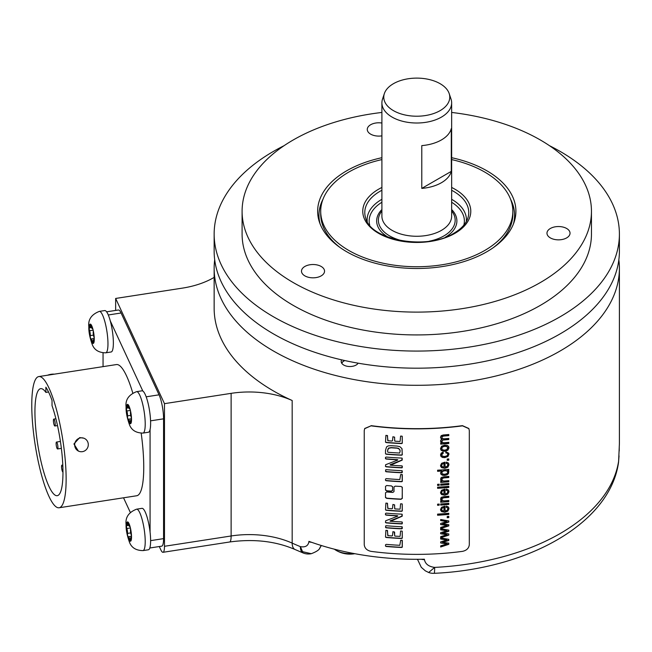 <?xml version="1.0" encoding="UTF-8"?>
<svg xmlns="http://www.w3.org/2000/svg" width="652" height="652" viewBox="0 0 652 652"><rect width="100%" height="100%" fill="white"/><g stroke="black" fill="none" stroke-linecap="round" stroke-linejoin="round"><path stroke-width="0.98" d="M447.011 534.485L445.349 534.281L447.011 534.485M440.605 537.582L448.78 535.113L448.78 533.939L442.48 532.92L448.69 531.095L448.69 530.117M440.605 529.603L446.938 530.826L440.695 529.799L440.695 528.715L448.78 530.125L448.78 531.29L442.569 533.116M440.605 533.589L445.349 534.281M448.69 534.917L448.69 533.931M446.938 530.826L440.695 532.635L440.695 533.784L445.438 534.477M468.853 428.576L469.31 430.573L469.31 544.673C468.91 548.21 466.653 550.443 462.529 551.356A202.976 117.189 180 0 1 371.021 551.356C366.897 550.443 364.631 548.21 364.24 544.673L364.24 430.573L364.696 428.576M468.894 428.674L462.529 425.846A202.976 117.189 180 0 1 371.021 425.846L364.655 428.674M385.422 497.134L386.628 498.152A202.625 116.985 0 0 0 401.029 499.106L402.3 498.446L402.235 487.117M401.127 499.31A202.976 117.189 180 0 1 386.726 498.364L385.593 497.672M401.029 499.106L402.211 498.242L402.3 487.435L401.127 486.473A202.976 117.189 180 0 1 395.193 486.156L393.995 486.995L393.995 491.616L392.806 492.447A202.976 117.189 180 0 1 386.726 491.975L385.519 492.782L385.519 497.346M385.422 489.717L386.628 490.736A202.625 116.985 0 0 0 391.363 491.119L392.553 490.288L392.651 486.905L391.453 485.911A202.976 117.189 180 0 1 386.726 485.528L385.519 486.335L385.593 490.255M391.363 491.119L392.651 490.5L392.577 486.588M391.453 491.331A202.976 117.189 180 0 1 386.726 490.948L385.519 489.929M402.26 540.427L401.876 540.321A202.976 117.189 180 0 1 400.695 540.272L399.806 545.292A202.976 117.189 180 0 1 386.286 544.371L385.519 544.779L385.519 546.042L386.123 546.466A202.976 117.189 180 0 0 401.51 547.476L402.3 547.158L402.3 540.761M402.235 531.217L401.893 531.078A202.976 117.189 180 0 1 400.581 531.021L400.108 536.262L399.643 536.376A202.976 117.189 180 0 1 395.177 536.131L394.647 535.61L394.623 532.187L392.928 531.633L392.512 535.602L391.982 535.952A202.976 117.189 180 0 1 387.997 535.651L387.255 530.426A202.976 117.189 180 0 1 385.886 530.312L385.519 537.101L386.286 537.501A202.976 117.189 180 0 0 401.648 538.503L402.3 538.128L402.235 531.217L402.211 537.924L401.648 538.503M387.744 535.553L387.484 530.475M394.762 536.001L394.215 531.845M402.194 526.832L401.779 526.743A202.976 117.189 180 0 1 386.171 525.724L385.519 526.017L386.025 527.818A202.976 117.189 180 0 0 401.673 528.845L402.3 528.487L402.194 526.832L401.673 528.845M402.17 514.241L401.51 514.143A202.976 117.189 180 0 1 386.286 513.14L385.519 513.426L385.519 514.778L386.261 515.121A202.976 117.189 180 0 0 397.068 515.903L397.801 516.025L397.41 516.286L385.634 520.801L385.519 522.529L386.261 522.912A202.976 117.189 180 0 0 401.624 523.915L402.235 523.784L402.3 522.325L401.51 521.91A202.976 117.189 180 0 1 390.63 521.266L402.211 516.188L402.17 514.241L401.762 516.433M390.63 521.266L390.124 521.168M385.422 522.317L386.163 522.692A202.625 116.985 0 0 0 401.526 523.711L402.137 523.572L402.145 522.007M385.422 514.567L386.163 514.909A202.625 116.985 0 0 0 396.978 515.691L397.704 515.822L397.41 516.286M402.235 504.02L401.893 503.882A202.976 117.189 180 0 1 400.581 503.825L400.108 509.065L399.643 509.179A202.976 117.189 180 0 1 395.177 508.935L394.647 508.405L394.623 504.99L392.928 504.436L392.512 508.405L391.982 508.756A202.976 117.189 180 0 1 387.997 508.446L387.255 503.23A202.976 117.189 180 0 1 385.886 503.116L385.519 509.905L386.286 510.304A202.976 117.189 180 0 0 401.648 511.307L402.3 510.932L402.235 504.02L402.211 510.728L401.648 511.307M387.744 508.356L387.484 503.279M394.762 508.804L394.525 504.778M402.26 474.68L401.876 474.583A202.976 117.189 180 0 1 400.695 474.526L399.806 479.554A202.976 117.189 180 0 1 386.286 478.633L385.519 479.041L385.519 480.304L386.123 480.72A202.976 117.189 180 0 0 401.51 481.738L402.3 481.421L402.3 475.015M402.194 470.752L401.779 470.662A202.976 117.189 180 0 1 386.171 469.644L385.519 469.937L386.025 471.738A202.976 117.189 180 0 0 401.673 472.765L402.3 472.407L402.194 470.752L401.673 472.765M402.17 458.16L401.51 458.063A202.976 117.189 180 0 1 386.286 457.06L385.519 457.345L385.519 458.698L386.261 459.041A202.976 117.189 180 0 0 397.068 459.823L397.801 459.953L397.41 460.206L385.634 464.721L385.519 466.449L386.261 466.832A202.976 117.189 180 0 0 401.624 467.834L402.235 467.704L402.3 466.253L401.51 465.83A202.976 117.189 180 0 1 390.63 465.186L402.211 460.108L402.17 458.16L401.762 460.353M390.63 465.186L390.026 464.852L390.507 464.591L401.665 460.149M385.422 466.237L386.163 466.62A202.625 116.985 0 0 0 401.526 467.631L402.137 467.492L402.145 465.927M385.422 458.486L386.163 458.829A202.625 116.985 0 0 0 396.978 459.611L397.704 459.741L397.41 460.206M401.876 448.552L399.872 446.685L397.117 446.074A202.976 117.189 180 0 1 390.972 445.675L388.25 445.887L386.595 446.856L385.519 450.247L385.519 453.808L386.286 454.224A202.976 117.189 180 0 0 401.51 455.218L402.3 454.835L401.925 448.657M402.235 436.294L401.893 436.155A202.976 117.189 180 0 1 400.581 436.098L400.108 441.339L399.643 441.461A202.976 117.189 180 0 1 395.177 441.208L394.647 440.687L394.623 437.264L392.928 436.718L392.512 440.687L391.982 441.029A202.976 117.189 180 0 1 387.997 440.728L387.255 435.512A202.976 117.189 180 0 1 385.886 435.389L385.519 442.178L386.286 442.578A202.976 117.189 180 0 0 401.648 443.58L402.3 443.205L402.235 436.294L402.211 443.001L401.648 443.58M387.744 440.638L387.484 435.552M394.762 441.078L394.525 437.052M448.78 544.322L440.695 546.995L440.695 545.838L447.109 543.89L440.695 542.994L440.695 541.845L446.938 540.035L440.695 539.008L440.695 537.916L448.78 539.334L448.78 540.5L442.569 542.325L448.78 543.149L448.78 544.322L448.69 543.14M448.78 535.113L440.695 537.786L440.695 536.629L447.109 534.681M448.78 525.903L440.695 528.576L440.695 527.419L447.109 525.471L440.695 524.575L440.695 523.426L446.938 521.616L440.695 520.589L440.695 519.505L448.78 520.924L448.78 522.081L442.569 523.906L448.78 524.73L448.78 525.903L448.69 524.721M448.78 517.598A202.976 117.189 180 0 1 447.223 517.737L447.223 516.457A202.976 117.189 180 0 0 448.78 516.319L448.78 517.598L448.69 516.327M448.78 514.395A202.976 117.189 180 0 1 437.598 515.243L437.598 514.118A202.976 117.189 180 0 0 448.78 513.271L448.78 514.395L448.69 513.279M446.359 506.066L446.188 507.24L447.443 507.818L447.842 508.837L447.133 510.288L445.096 511.07L444.737 506.164L441.624 507.24L440.516 509.481L441.648 511.633L444.819 512.252L447.875 511.144L448.959 508.739L448.283 506.914L446.359 506.066M448.723 507.549L448.283 506.914M446.098 507.044L447.353 507.623L447.842 508.837M439.187 505.186A202.976 117.189 180 0 1 437.598 505.284L437.598 504.167A202.976 117.189 180 0 0 439.187 504.069L439.187 505.186L439.098 504.069M448.78 504.436A202.976 117.189 180 0 1 440.695 505.088L440.695 503.963A202.976 117.189 180 0 0 448.78 503.32L448.78 504.436L448.69 503.328M442.268 500.508L444.379 500.866A202.976 117.189 180 0 0 448.78 500.491L448.78 501.608A202.976 117.189 180 0 1 440.695 502.26L440.695 501.249A202.976 117.189 180 0 0 441.852 501.168L440.703 500.1L440.785 498.046L441.469 497.248L443.816 496.661A202.976 117.189 180 0 0 448.78 496.237L448.78 497.362A202.976 117.189 180 0 1 443.873 497.778L441.958 498.519L442.268 500.508L441.616 499.114L442.178 500.312L441.616 499.114L441.958 498.519M446.359 489.049L446.188 490.222L447.443 490.801L447.842 491.82L447.133 493.271L445.096 494.053L444.737 489.147L441.624 490.222L440.516 492.464L441.648 494.615L444.819 495.235L447.875 494.126L448.959 491.73L448.283 489.897L446.359 489.049M448.723 490.532L448.283 489.897M446.098 490.027L447.353 490.606L447.842 491.82M448.78 487.452A202.976 117.189 180 0 1 437.598 488.299L437.598 487.183A202.976 117.189 180 0 0 448.78 486.335L448.78 487.452L448.69 486.343M439.187 485.341A202.976 117.189 180 0 1 437.598 485.438L437.598 484.314A202.976 117.189 180 0 0 439.187 484.216L439.187 485.341L439.098 484.224M448.78 484.591A202.976 117.189 180 0 1 440.695 485.235L440.695 484.118A202.976 117.189 180 0 0 448.78 483.466L448.78 484.591L448.69 483.474M442.268 480.663L444.379 481.021A202.976 117.189 180 0 0 448.78 480.638L448.78 481.763A202.976 117.189 180 0 1 440.695 482.415L440.695 481.404A202.976 117.189 180 0 0 441.852 481.323L440.703 480.247L440.785 478.193L441.469 477.394L443.816 476.808A202.976 117.189 180 0 0 448.78 476.392L448.78 477.508A202.976 117.189 180 0 1 443.873 477.924L441.958 478.666L442.268 480.663L441.616 479.269L442.178 480.467L441.616 479.269L441.958 478.666M448.78 470.377A202.976 117.189 180 0 1 447.761 470.475L448.796 471.404L448.429 473.719L446.954 474.876L444.754 475.422L442.561 475.267L441.037 474.379L440.516 472.944L441.632 471.037A202.976 117.189 180 0 1 437.598 471.306L437.598 470.19A202.976 117.189 180 0 0 448.78 469.342L448.78 470.377L448.69 469.35M446.359 462.105L446.188 463.279L447.443 463.865L447.842 464.884L447.133 466.327L445.096 467.109L444.737 462.203L441.624 463.287L440.516 465.528L441.648 467.671L444.819 468.291L447.875 467.191L448.959 464.786L448.283 462.953L446.359 462.105M448.723 463.588L448.283 462.953M446.098 463.083L447.353 463.67L447.842 464.884M448.78 460.165A202.976 117.189 180 0 1 447.223 460.312L447.223 459.032A202.976 117.189 180 0 0 448.78 458.894L448.78 460.165L448.69 458.902M446.001 451.771L445.829 452.887L447.345 453.319L447.842 454.379L447.109 455.781L444.745 456.481L442.39 456.139L441.648 454.811L443.287 453.181L443.083 452.113L441.192 453.124L440.516 454.933L441.013 456.481L442.488 457.451L444.778 457.631L447.883 456.547L448.959 454.265L448.755 453.254L446.001 451.771M441.779 455.471L441.551 454.615L441.779 455.471M445.74 452.692L447.256 453.124L447.842 454.379M441.42 450.565L444.745 451.331L447.883 450.214L448.959 447.867L448.47 446.318L447.093 445.324L444.631 445.145L441.616 446.245L440.516 448.543L441.42 450.565L440.711 449.587M448.723 446.75L448.47 446.318M442.015 442.154L441.706 441.298L442.904 442.667L444.599 442.716A202.976 117.189 180 0 0 448.78 442.358L448.78 443.474A202.976 117.189 180 0 1 440.695 444.126L440.695 443.124A202.976 117.189 180 0 0 441.836 443.042L440.516 441.127L440.891 439.904L441.934 439.163L440.516 437.223L441.192 435.658L443.238 434.982A202.976 117.189 180 0 0 448.78 434.517L448.78 435.634A202.976 117.189 180 0 1 443.702 436.058L441.934 436.701L442.276 438.503L441.934 436.701M442.072 440.173L441.926 441.95L442.072 440.173L443.45 439.79A202.625 116.985 0 0 0 448.69 439.35L448.78 438.429A202.976 117.189 180 0 1 444.093 438.829L442.276 438.503M448.78 439.546A202.976 117.189 180 0 1 443.539 439.986L442.17 440.369M214.695 259.757A202.625 116.985 0 0 0 214.149 268.314A202.625 116.985 0 0 0 273.498 351.037A202.625 116.985 0 0 0 494.314 376.4A202.625 116.985 0 0 0 619.4 268.314A202.625 116.985 0 0 0 618.854 259.757M214.149 277.393A69.87 40.342 180 0 1 182.299 288.143L115.648 298.453L164.475 403.661L231.126 393.352A69.87 40.342 180 0 1 292.178 400.507A202.625 116.985 180 0 1 214.149 308.249L214.149 268.314M292.178 400.507L292.178 543.124A202.625 116.985 180 0 0 300.368 546.629L302.577 551.682L311.265 553.703A13.977 13.977 0 0 1 303.147 552.977A13.977 6.553 -67.9 0 1 300.368 546.629C305.291 547.517 308.143 545.895 308.909 541.747A6.985 4.034 0 0 0 311.64 542.325M308.909 541.747L308.909 541.347A202.625 116.985 0 0 0 424.428 559.22L424.428 559.612C425.308 564.021 428.714 566.612 434.664 567.403A13.977 1.011 -92.9 0 1 434.142 573.32C527.313 569.212 609.84 523.784 618.503 462.61L618.503 462.61A13.977 11.369 -171.3 0 0 618.609 461.2L619.253 447.133A6.985 4.034 0 0 0 619.261 446.979L619.261 446.979A6.985 4.034 0 0 0 619.253 446.824M371.021 425.846L364.745 428.478M371.11 425.65A202.625 116.985 0 0 0 462.439 425.65L462.529 425.846M468.804 428.478L462.439 425.65M619.253 447.133L619.253 446.734A202.625 116.985 0 0 0 619.4 442.317L619.4 268.314M159.292 546.531L160.865 549.905A13.977 2.95 -98.8 0 0 163 552.301A13.977 2.95 -98.8 0 0 164.475 546.286L164.475 403.661M115.648 310.425L115.648 298.453M146.17 396.815L159.055 394.827L121.076 312.993A17.465 3.692 81.2 0 0 118.403 309.993L106.618 311.819M150.62 540.638L163.57 538.633A17.465 3.692 81.2 0 1 161.72 546.156L149.813 547.998M163.57 538.633L163.57 418.828A17.465 3.692 81.2 0 0 159.055 394.827M428.666 572.505L434.664 567.403A202.625 116.985 180 0 0 612.497 481.152A202.625 116.985 180 0 0 618.609 461.2L618.52 462.496M319.586 548.389L321.216 545.479A13.977 11.019 -155.1 0 1 321.069 545.903A13.977 11.019 -155.1 0 1 320.743 546.539M421.331 559.269A6.985 4.034 0 0 0 424.428 559.612M334.386 549.196A19.56 11.296 0 0 0 335.462 549.946A19.56 11.296 0 0 0 353.465 553.442M136.586 391.656C128.737 394.737 125.233 399.823 126.08 406.913C125.885 411.795 126.993 417.647 129.389 424.468C131.402 430.116 135.934 432.993 143 433.083A20.962 4.434 -98.8 0 0 145.217 424.061A20.962 4.434 81.2 0 0 142.25 402.398A20.962 4.434 81.2 0 0 136.586 391.656L141.989 390.817A20.962 4.434 81.2 0 1 142.829 391.037L110.302 320.955A20.962 4.434 81.2 0 1 113.366 342.96A20.962 4.434 81.2 0 1 111.142 351.982L105.746 352.813A20.962 4.434 -98.8 0 0 107.963 343.791A20.962 4.434 81.2 0 0 104.996 322.129A20.962 4.434 81.2 0 0 99.34 311.387L104.736 310.556A20.962 4.434 81.2 0 1 110.302 320.955M103.057 352.919L103.057 366.636M136.586 509.179C128.737 512.252 125.233 517.346 126.08 524.436C125.885 529.318 126.993 535.17 129.389 541.991C131.402 547.639 135.934 550.516 143 550.606A20.962 4.434 -98.8 0 0 145.217 541.584A20.962 4.434 81.2 0 0 142.25 519.921A20.962 4.434 81.2 0 0 136.586 509.179L141.989 508.34A20.962 4.434 81.2 0 1 150.074 532.122L150.074 429.513A20.962 4.434 81.2 0 1 148.395 432.252L143 433.083M123.538 497.802L130.27 512.309M132.763 392.96A66.374 14.026 81.2 0 0 126.57 375.968A66.374 14.026 -98.8 0 0 116.423 364.566L38.802 376.571A66.374 14.026 -98.8 0 0 32.624 423.824A66.374 14.026 -98.8 0 0 48.957 496.368A66.374 14.026 81.2 0 0 59.104 507.769A66.374 14.026 81.2 0 0 65.281 460.516A66.374 14.026 81.2 0 0 48.957 387.973A66.374 14.026 -98.8 0 0 38.802 376.571M141.191 433.221A66.374 14.026 81.2 0 1 136.716 495.756L59.104 507.769M143 550.606L148.395 549.775A20.962 4.434 -98.8 0 0 150.62 540.744A20.962 4.434 81.2 0 0 150.074 532.122M129.846 526.351L129.52 526.4A3.423 0.725 -98.8 0 1 128.354 523.548A1.956 0.416 -98.8 0 0 127.727 521.918A1.956 0.416 -98.8 0 0 127.686 521.918A1.956 0.416 -98.8 0 0 127.499 523.263L128.265 523.14M131.508 537.403L130.816 537.509A3.423 0.725 -98.8 0 1 131.142 537.737A1.956 0.416 -98.8 0 0 131.321 537.859A1.956 0.416 -98.8 0 0 131.525 537.02A1.956 0.416 -98.8 0 0 131.142 534.624A3.423 0.725 -98.8 0 1 130.49 529.717A1.956 0.416 -98.8 0 0 130.261 527.37A9.78 2.07 81.2 0 0 127.727 521.918A9.78 2.07 81.2 0 0 126.464 526.107A9.78 2.07 -98.8 0 0 127.727 535.748A1.956 0.416 -98.8 0 1 127.499 533.409A3.423 0.725 -98.8 0 0 126.855 528.503A1.956 0.416 -98.8 0 1 126.464 526.107A1.956 0.416 -98.8 0 1 126.667 525.267A1.956 0.416 -98.8 0 1 126.855 525.39A3.423 0.725 -98.8 0 0 127.173 525.618A3.423 0.725 -98.8 0 0 127.499 523.263M131.484 536.262L128.468 536.726A3.423 0.725 -98.8 0 1 129.642 539.579A1.956 0.416 -98.8 0 0 130.261 541.209A9.78 2.07 -98.8 0 0 131.525 537.02A9.78 2.07 81.2 0 0 130.261 527.37A1.956 0.416 -98.8 0 0 129.707 526.278A1.956 0.416 -98.8 0 0 129.642 526.319L129.789 526.303M128.468 536.726A3.423 0.725 -98.8 0 0 128.354 536.808A1.956 0.416 -98.8 0 1 128.281 536.849A1.956 0.416 -98.8 0 1 127.727 535.748A9.78 2.07 -98.8 0 0 130.261 541.209A1.956 0.416 -98.8 0 0 130.31 541.209A1.956 0.416 -98.8 0 0 130.49 539.864A3.423 0.725 -98.8 0 1 130.816 537.509M150.074 429.513A20.962 4.434 -98.8 0 0 150.62 423.221A20.962 4.434 81.2 0 0 142.829 391.037M129.846 408.828L129.52 408.877A3.423 0.725 -98.8 0 1 128.354 406.025A1.956 0.416 -98.8 0 0 127.727 404.395A1.956 0.416 -98.8 0 0 127.686 404.395A1.956 0.416 -98.8 0 0 127.499 405.74L128.265 405.617M131.508 419.88L130.816 419.986A3.423 0.725 -98.8 0 1 131.142 420.214A1.956 0.416 -98.8 0 0 131.321 420.336A1.956 0.416 -98.8 0 0 131.525 419.497A1.956 0.416 -98.8 0 0 131.142 417.101A3.423 0.725 -98.8 0 1 130.49 412.194A1.956 0.416 -98.8 0 0 130.261 409.855A9.78 2.07 81.2 0 0 127.727 404.395A9.78 2.07 81.2 0 0 126.464 408.584A9.78 2.07 -98.8 0 0 127.727 418.225A1.956 0.416 -98.8 0 1 127.499 415.886A3.423 0.725 -98.8 0 0 126.855 410.98A1.956 0.416 -98.8 0 1 126.464 408.584A1.956 0.416 -98.8 0 1 126.667 407.744A1.956 0.416 -98.8 0 1 126.855 407.875A3.423 0.725 -98.8 0 0 127.173 408.095A3.423 0.725 -98.8 0 0 127.499 405.74M131.484 418.739L128.468 419.203A3.423 0.725 -98.8 0 1 129.642 422.056A1.956 0.416 -98.8 0 0 130.261 423.686A9.78 2.07 -98.8 0 0 131.525 419.497A9.78 2.07 81.2 0 0 130.261 409.855A1.956 0.416 -98.8 0 0 129.707 408.755A1.956 0.416 -98.8 0 0 129.642 408.796L129.789 408.78M128.468 419.203A3.423 0.725 -98.8 0 0 128.354 419.285A1.956 0.416 -98.8 0 1 128.281 419.326A1.956 0.416 -98.8 0 1 127.727 418.225A9.78 2.07 -98.8 0 0 130.261 423.686A1.956 0.416 -98.8 0 0 130.31 423.694A1.956 0.416 -98.8 0 0 130.49 422.341A3.423 0.725 -98.8 0 1 130.816 419.986M91.565 327.573L89.919 327.826A3.423 0.725 -98.8 0 1 89.601 327.606A1.956 0.416 -98.8 0 0 89.422 327.475A1.956 0.416 -98.8 0 0 89.21 328.315A1.956 0.416 -98.8 0 0 89.601 330.711L93.13 330.165M92.592 328.559L92.266 328.608A3.423 0.725 -98.8 0 1 91.101 325.755A1.956 0.416 -98.8 0 0 90.473 324.125A9.78 2.07 81.2 0 0 89.21 328.315A9.78 2.07 -98.8 0 0 90.473 337.956A1.956 0.416 -98.8 0 1 90.245 335.625A3.423 0.725 -98.8 0 0 89.601 330.711M94.255 339.61L93.562 339.716A3.423 0.725 -98.8 0 1 93.888 339.945A1.956 0.416 -98.8 0 0 94.067 340.067A1.956 0.416 -98.8 0 0 94.271 339.227A1.956 0.416 -98.8 0 0 93.888 336.831A3.423 0.725 -98.8 0 1 93.244 331.925A1.956 0.416 -98.8 0 0 93.008 329.586A9.78 2.07 81.2 0 0 90.473 324.125A1.956 0.416 -98.8 0 0 90.432 324.125A1.956 0.416 -98.8 0 0 90.245 325.47L91.011 325.348M89.919 327.826A3.423 0.725 -98.8 0 0 90.245 325.47M94.23 338.469L91.223 338.942A3.423 0.725 -98.8 0 1 92.388 341.795A1.956 0.416 -98.8 0 0 93.008 343.417A1.956 0.416 -98.8 0 0 93.057 343.425A1.956 0.416 -98.8 0 0 93.244 342.08A3.423 0.725 -98.8 0 1 93.562 339.716M92.266 328.608A3.423 0.725 -98.8 0 0 92.388 328.535A1.956 0.416 -98.8 0 1 92.454 328.486A1.956 0.416 -98.8 0 1 93.008 329.586A9.78 2.07 81.2 0 1 94.271 339.227A9.78 2.07 -98.8 0 1 93.008 343.417A9.78 2.07 -98.8 0 1 90.473 337.956A1.956 0.416 -98.8 0 0 91.027 339.056A1.956 0.416 -98.8 0 0 91.101 339.016A3.423 0.725 -98.8 0 1 91.223 338.942M83.692 438.152L79.715 437.598L73.921 443.955L78.427 451.127L79.275 451.404A6.985 6.789 108.4 0 0 88.264 445.349A6.985 6.789 108.4 0 0 80.579 437.891A6.985 6.789 108.4 0 0 79.275 451.404M45.876 392.406L45.876 387.207A60.383 12.763 81.2 0 1 52.03 400.45L52.03 405.658A54.149 11.443 81.2 0 1 62.673 462.716A54.149 11.443 81.2 0 1 57.229 495.683A54.149 11.443 81.2 0 1 37.645 443.922A54.149 11.443 81.2 0 1 40.677 388.657A54.149 11.443 81.2 0 1 45.876 392.406L48.541 391.999M55.216 424.493A3.496 0.742 -98.8 0 0 54.719 420.882A3.496 0.742 -98.8 0 0 53.782 419.097A3.496 0.742 -98.8 0 0 53.407 420.597A3.496 0.742 -98.8 0 0 53.904 424.207A3.496 0.742 -98.8 0 0 54.849 426A3.496 0.742 -98.8 0 0 55.216 424.493M62.869 466.987A3.496 0.742 -98.8 0 0 61.916 465.153A3.496 0.742 -98.8 0 0 61.549 466.661A3.496 0.742 -98.8 0 0 62.03 470.231A3.496 0.742 -98.8 0 0 62.967 472.056M57.93 447.451A3.496 0.742 -98.8 0 0 57.433 443.841A3.496 0.742 -98.8 0 0 56.496 442.056A3.496 0.742 -98.8 0 0 56.121 443.556A3.496 0.742 -98.8 0 0 56.618 447.166A3.496 0.742 -98.8 0 0 57.563 448.959A3.496 0.742 -98.8 0 0 57.93 447.451M47.596 375.21A6.985 2.755 -14.1 0 1 51.068 374.297A6.985 2.755 -14.1 0 1 54.303 374.175M358.152 363.18A8.737 5.045 180 0 1 346.587 366.147A8.737 5.045 180 0 1 341.192 361.485A8.737 5.045 180 0 1 341.664 359.855M619.4 234.084L619.4 251.199A202.625 116.985 180 0 1 494.314 359.285A202.625 116.985 180 0 1 273.498 333.922A202.625 116.985 180 0 1 214.149 251.199L214.149 234.084A202.625 116.985 0 0 0 273.498 316.807A202.625 116.985 0 0 0 494.314 342.17A202.625 116.985 0 0 0 619.4 234.084A202.625 116.985 0 0 0 560.052 151.362A202.625 116.985 0 0 0 549.44 145.665M284.109 145.665A202.625 116.985 0 0 0 214.149 234.084M242.096 211.264L242.096 234.084A174.679 100.848 180 0 0 349.928 327.255A174.679 100.848 180 0 0 540.288 305.397A174.679 100.848 0 0 0 591.454 234.084L591.454 211.264A174.679 100.848 180 0 1 540.288 282.577A174.679 100.848 180 0 1 349.928 304.435A174.679 100.848 180 0 1 242.096 211.264A174.679 100.848 180 0 1 293.261 139.952A174.679 100.848 180 0 1 381.901 112.446M451.649 112.446A174.679 100.848 180 0 1 591.454 211.264M451.649 157.694A99.128 57.229 180 0 1 486.873 170.8A99.128 57.229 180 0 1 514.11 222.112A99.128 57.229 180 0 1 445.821 265.983A99.128 57.229 180 0 1 346.677 251.737A99.128 57.229 180 0 1 319.439 222.112A99.128 57.229 180 0 1 381.901 157.694M304.867 266.464A11.532 6.659 0 0 0 301.493 271.167A11.532 6.659 0 0 0 308.608 277.32A11.532 6.659 0 0 0 321.175 275.877A11.532 6.659 0 0 0 324.549 271.167A11.532 6.659 0 0 0 317.434 265.022A11.532 6.659 0 0 0 304.867 266.464M381.901 123.032A11.532 6.659 0 0 0 370.646 124.736A11.532 6.659 0 0 0 367.272 129.438A11.532 6.659 0 0 0 381.901 135.852M550.353 228.485A11.532 6.659 0 0 0 546.971 233.188A11.532 6.659 0 0 0 554.094 239.341A11.532 6.659 0 0 0 566.653 237.898A11.532 6.659 0 0 0 570.035 233.188A11.532 6.659 0 0 0 562.912 227.043A11.532 6.659 0 0 0 550.353 228.485M510.516 199.129A97.816 56.479 180 0 1 514.591 215.258A97.816 56.479 180 0 1 513.409 224.035M320.14 224.035A97.816 56.479 180 0 1 318.958 215.258A97.816 56.479 180 0 1 323.033 199.129M318.958 215.404A97.816 56.479 180 0 1 322.626 200.213M493.417 247.564A96.072 55.469 0 0 0 512.847 214.117L512.847 211.264A96.072 55.469 0 0 0 451.649 159.585M510.923 200.213A97.816 56.479 180 0 1 514.591 215.404M340.132 247.564A96.072 55.469 180 0 1 320.702 214.117L320.702 211.264A96.072 55.469 180 0 1 348.844 172.046A96.072 55.469 0 0 1 381.901 159.585M512.847 211.264A96.072 55.469 0 0 1 484.705 250.49A96.072 55.469 180 0 1 380.01 262.512A96.072 55.469 180 0 1 320.702 211.264M451.649 102.869L451.649 216.13A34.874 20.13 180 0 1 441.437 230.368A34.874 20.13 180 0 1 403.425 234.736A34.874 20.13 180 0 1 381.901 216.13L381.901 102.869A34.874 20.13 0 0 0 403.425 121.476A34.874 20.13 0 0 0 441.437 117.107A34.874 20.13 0 0 0 451.649 102.869A34.874 20.13 0 0 0 451.021 99.055L449.179 93.554A32.999 19.055 0 0 0 426.449 78.949A32.999 19.055 0 0 0 393.441 83.692A32.999 19.055 0 0 0 384.37 93.554A32.999 19.055 0 0 0 401.298 113.994A32.999 19.055 0 0 0 440.108 110.636A32.999 19.055 0 0 0 449.179 93.554M451.29 171.37L451.29 128.583A34.874 20.13 180 0 1 441.437 139.927A34.874 20.13 180 0 1 421.787 145.616L421.787 188.404A34.874 20.13 180 0 0 441.437 182.715A34.874 20.13 180 0 0 451.29 171.37L421.787 188.404M384.37 93.554L382.528 99.055A34.874 20.13 0 0 0 381.901 102.869M341.64 363.074A8.737 5.045 180 0 1 343.751 361.102A8.737 5.045 180 0 1 343.897 361.021M341.787 363.311A8.337 4.817 180 0 1 344.036 360.939A8.337 4.817 180 0 1 344.786 360.556M402.162 540.215L402.211 546.955L401.412 547.272A202.625 116.985 0 0 1 386.025 546.254L385.56 546.156M401.55 538.299A202.625 116.985 0 0 1 386.188 537.289L385.65 537.207M401.575 528.633A202.625 116.985 0 0 1 385.927 527.607L385.511 527.492M401.665 516.229L390.026 520.932M401.55 511.103A202.625 116.985 0 0 1 386.188 510.092L385.65 510.011M402.162 474.477L402.211 481.209L401.412 481.526A202.625 116.985 0 0 1 386.025 480.508L385.56 480.418M401.575 472.561A202.625 116.985 0 0 1 385.927 471.526L385.511 471.412M402.064 449.147L402.211 454.631L401.412 455.014A202.625 116.985 0 0 1 386.188 454.012L385.625 453.906M400.059 450.173L398.486 448.315L396.726 447.957L399.603 449.236L400.149 451.192L399.627 453.026A202.976 117.189 180 0 1 388.225 452.284L387.858 452.203M387.622 451.64L387.622 450.19L387.622 451.64M396.726 447.957A202.625 116.985 0 0 1 391.086 447.582L388.421 448.16L387.622 450.19M387.72 450.402L388.519 448.372L391.184 447.794A202.976 117.189 180 0 0 396.823 448.16M401.55 443.376A202.625 116.985 0 0 1 386.188 442.366L385.65 442.284M442.569 542.325L448.69 540.304L448.69 539.326M440.605 538.813L446.938 540.035M440.605 542.798L445.438 543.687M447.109 543.89L445.349 543.491M440.605 546.792L448.69 544.127M442.569 523.906L448.69 521.885L448.69 520.907M440.605 520.394L446.938 521.616M440.605 524.379L445.438 525.267M447.109 525.471L445.349 525.072M440.605 528.381L448.69 525.708M447.223 517.533A202.625 116.985 0 0 0 448.69 517.403M437.598 515.039A202.625 116.985 0 0 0 448.69 514.2M445.096 511.07L445.006 506.148M448.674 507.452L448.869 508.544L447.785 510.948L444.729 512.056L441.559 511.437L440.703 510.5M443.971 507.411L442.349 507.753L441.551 509.196L442.186 510.451L441.551 509.196L442.439 507.949L443.971 507.411L443.971 511.103L442.284 510.646L441.648 509.391L442.284 510.646M437.598 505.08A202.625 116.985 0 0 0 439.098 504.99M440.695 504.884A202.625 116.985 0 0 0 448.69 504.24M440.695 502.056A202.625 116.985 0 0 0 448.69 501.412L448.69 500.5M448.69 496.245L448.69 497.166A202.625 116.985 0 0 1 443.784 497.582L441.869 498.324M441.852 501.168L440.662 499.994M445.096 494.053L445.006 489.13M448.674 490.434L448.869 491.526L447.785 493.931L444.729 495.039L441.559 494.42L440.703 493.482M443.971 490.394L442.349 490.736L441.551 492.178L442.186 493.434L441.551 492.178L442.439 490.932L443.971 490.394L443.971 494.086L442.284 493.629L441.648 492.374L442.284 493.629M437.598 488.095A202.625 116.985 0 0 0 448.69 487.256M437.598 485.235A202.625 116.985 0 0 0 439.098 485.145M440.695 485.031A202.625 116.985 0 0 0 448.69 484.395M440.695 482.211A202.625 116.985 0 0 0 448.69 481.567L448.69 480.646M448.69 476.4L448.69 477.313A202.625 116.985 0 0 1 443.784 477.729L441.869 478.47M441.852 481.323L440.662 480.149M437.598 471.103A202.625 116.985 0 0 0 441.543 470.842L441.632 471.037M448.747 471.306L448.34 473.523L446.864 474.68L442.472 475.063L440.948 474.183M447.761 470.475L447.671 470.279A202.625 116.985 0 0 0 448.69 470.182M447.753 472.015L447.019 470.834L444.778 470.499L442.341 471.217L441.771 473.295L442.431 471.412L444.868 470.703L447.109 471.029L447.842 472.211L447.076 473.539L444.754 474.273L442.406 473.955L441.559 472.561L442.309 473.751M447.679 471.575L447.842 472.211M445.096 467.109L445.006 462.186M448.674 463.49L448.869 464.591L447.785 466.995L444.729 468.095L441.559 467.476L440.703 466.539M443.971 463.45L442.349 463.792L441.551 465.235L442.186 466.49L441.551 465.235L442.439 463.988L443.971 463.45L443.971 467.142L442.284 466.685L441.648 465.43L442.284 466.685M447.223 460.108A202.625 116.985 0 0 0 448.69 459.97M442.993 451.917L443.197 452.985L441.966 453.629L441.551 454.615L442.3 455.935M448.706 453.156L447.794 456.351L444.688 457.435L442.398 457.256L440.923 456.286M448.38 446.123L448.869 447.671L447.794 450.019L444.656 451.135L441.322 450.369M447.753 447.777L446.97 446.457L444.615 446.098L442.341 446.832L441.746 449.008M447.663 447.248L447.076 449.432L444.745 450.182L442.423 449.807L441.657 448.47L442.431 447.027L444.705 446.294L447.068 446.653L447.842 447.973M441.697 448.918L441.559 448.266M440.695 443.922A202.625 116.985 0 0 0 448.69 443.278L448.69 442.366M448.69 439.35L448.69 438.437M448.69 434.525L448.69 435.438A202.625 116.985 0 0 1 443.604 435.862L441.844 436.506M441.934 439.163L440.638 437.924M441.836 443.042L440.785 442.089M303.147 552.977L295.03 549.506A13.977 7.017 -65.8 0 1 292.178 543.124A69.87 40.342 0 0 0 231.126 535.977L231.126 393.352M295.03 549.506C275.666 541.184 253.872 538.674 229.643 541.991A13.977 2.95 -98.8 0 0 231.126 535.977L164.475 546.286M108.305 314.973L121.076 312.993M126.855 528.503L130.384 527.957M129.642 539.579L130.465 539.457M127.499 533.409L130.702 532.912M150.571 420.842L163.57 418.828M126.855 410.98L130.384 410.434M129.642 422.056L130.465 421.934M127.499 415.886L130.702 415.389M92.388 341.795L93.212 341.664M90.245 335.625L93.456 335.128M451.649 187.458A54.01 31.182 180 0 1 454.966 233.318A54.01 31.182 180 0 1 378.584 233.318A54.01 31.182 180 0 1 378.584 189.219A54.01 31.182 180 0 1 381.901 187.458M451.649 190.278A51.989 30.016 180 0 1 467.818 218.224C465.944 223.823 461.314 228.828 453.914 233.212C426.962 250.71 370.426 240.026 365.731 218.224A51.989 30.016 180 0 1 380.01 191.313A51.989 30.016 180 0 1 381.901 190.278M381.901 199.3A49.633 28.655 0 0 0 381.673 199.43A49.633 28.655 0 0 0 367.247 221.615M466.302 221.615A49.633 28.655 0 0 0 451.649 199.3M463.825 225.168A47.612 27.49 0 0 0 451.649 202.25M381.901 202.25A47.612 27.49 0 0 0 369.725 225.168M381.901 209.528A40.106 23.154 0 0 0 388.16 237.198M445.381 237.198A40.106 23.154 0 0 0 451.649 209.528M381.901 210.963A38.395 22.168 0 0 0 404.37 241.216M429.179 241.216A38.395 22.168 0 0 0 443.922 235.91A38.395 22.168 0 0 0 451.649 210.963M229.643 541.991L163 552.301M417.476 559.302L421.29 567.322L425.316 570.834L428.796 572.554A13.977 13.977 0 0 0 434.142 573.32M321.265 545.488L321.069 545.903A13.977 13.977 0 0 1 319.928 547.908C319.333 549.815 316.44 551.747 311.265 553.703M335.462 549.946A27.017 27.017 0 0 0 354.802 553.695M618.528 462.415L619.041 455.878M619.213 450.988L619.261 446.661M128.811 525.365L127.173 525.618M128.811 407.842L127.173 408.095M99.34 311.387C91.484 314.468 87.979 319.553 88.827 326.644C88.631 331.526 89.74 337.377 92.136 344.207C94.149 349.855 98.68 352.724 105.746 352.813M55.909 418.763L53.782 419.097M57.506 425.585L54.849 426M62.796 465.015L61.916 465.153M60.416 441.445L56.496 442.056M61.361 448.372L57.563 448.959"/></g></svg>
